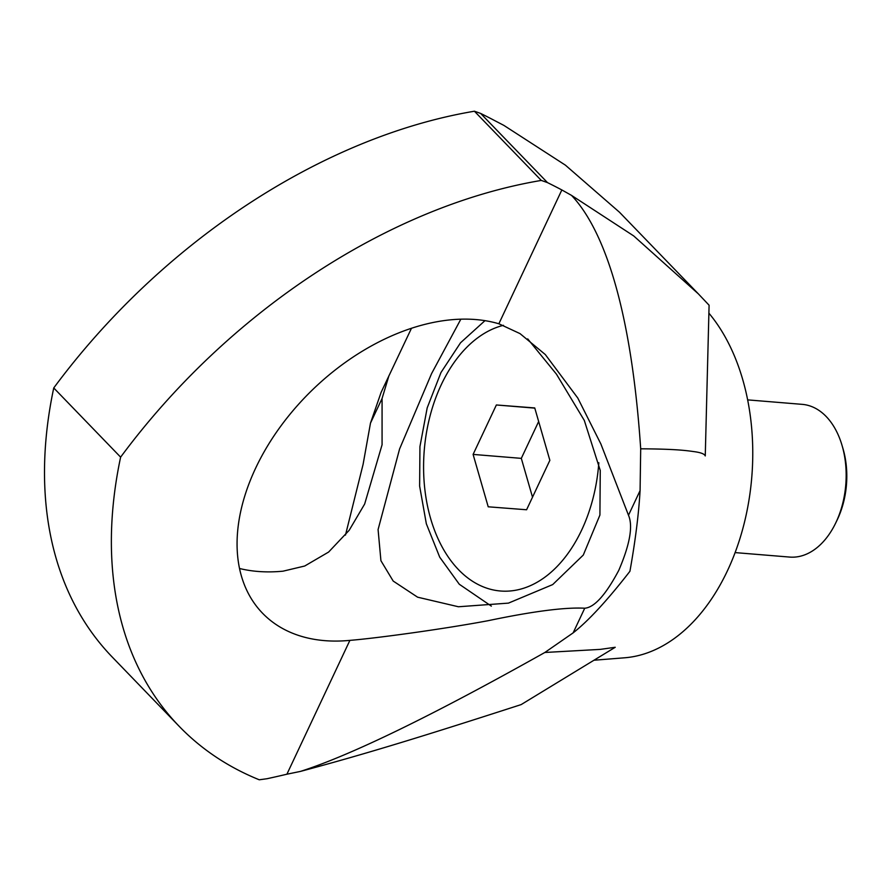 <?xml version="1.0" encoding="UTF-8"?>
<svg xmlns="http://www.w3.org/2000/svg" width="891" height="891" viewBox="0 0 891 891"><rect width="100%" height="100%" fill="white"/><g stroke="black" fill="none" stroke-linecap="round" stroke-linejoin="round"><path stroke-width="1.34" d="M593.974 660.231L624.758 657.781A191.543 125.007 -85.3 0 0 744.542 521.959A191.543 125.007 -85.3 0 0 708.891 313.164M345.474 535.09L363.094 464.367L370.478 423.136L381.103 392.374L411.475 328.267M494.973 120.753L503.883 125.397L565.406 165.158L619.445 212.192L698.41 293.919L633.701 235.926L571.51 195.374L561.842 189.95A1167.333 767.374 136 0 0 547.486 182.61L480.617 113.413A1167.333 767.374 136 0 1 494.973 120.753M239.534 568.491A191.543 125.921 136 0 0 257.855 571.443A191.543 125.921 136 0 0 283.026 571.176L304.711 566.019L328.623 552.052L349.183 530.279L364.653 504.039L382.072 444.765L382.072 398.489L388.933 375.735M571.51 195.374C599.855 225.3 630.36 295.901 640.696 448.808C676.057 449.008 686.749 450.612 693.61 451.57C700.649 452.461 704.536 453.92 705.26 455.936L709.091 305.223L698.41 293.93M640.696 448.808L640.083 490.585C638.724 514.04 635.339 540.937 629.926 571.287C607.428 600.256 588.494 620.782 573.136 632.877L544.846 652.479C432.458 715.584 350.987 755.234 300.456 771.406L286.902 774.212A1167.333 767.374 -44 0 1 266.966 778.734A1021.565 671.547 -44 0 1 259.248 779.781A510.777 335.773 -44 0 1 179.214 726.354A510.777 335.773 -44 0 1 120.619 457.15A510.777 335.773 -44 0 1 541.283 180.428A1021.565 671.547 -44 0 1 547.486 182.61M628.489 515.243L600.89 444.008L577.791 398.043L545.303 354.551L520.021 333.613L498.86 323.778A191.543 125.921 136 0 0 475.805 319.557A191.543 125.921 136 0 0 280.097 427.079A191.543 125.921 136 0 0 262.522 613.197A191.543 125.921 136 0 0 324.725 640.64A191.543 125.921 136 0 0 349.885 640.373C376.358 638.246 443.863 629.035 488.357 620.648C533.007 611.304 565.128 607.161 584.73 608.219C594.408 607.473 605.757 594.843 618.777 570.351C629.915 544.368 633.156 526.002 628.489 515.243L640.083 490.585M300.456 771.406C368.674 753.173 428.805 734.429 521.157 704.592L615.224 647.278L600.278 649.383L544.846 652.479M527.706 338.892L556.463 374.187L584.296 420.418L600.256 470.47L599.921 515.054L583.293 555.048L552.71 584.574L508.46 603.118L458.431 606.76L417.601 597.182L393.187 581.055L380.925 560.706L378.085 529.566L399.591 448.953L431.612 373.541L460.847 319.178M179.214 726.354L112.344 657.157A510.777 335.773 -44 0 1 53.75 387.953A510.777 335.773 -44 0 1 474.413 111.219A1021.565 671.547 -44 0 1 480.617 113.413M541.283 180.428L474.413 111.219M120.619 457.15L53.75 387.953M473.099 454.41L488.212 506.801L526.592 509.763L549.858 460.335L534.745 407.933L496.365 404.971L473.099 454.41L521.313 458.364L532.517 497.189M496.365 404.971L534.8 408.134M538.654 421.521L521.313 458.364M747.649 399.881L802.212 404.358A76.615 49.996 94.7 0 1 826.169 416.498A76.615 49.996 -85.3 0 1 842.051 445.444A76.615 49.996 -85.3 0 1 835.68 523.039A76.615 49.996 -85.3 0 1 789.682 557.075L735.108 552.598M835.68 523.039L837.195 519.91A70.233 45.831 -85.3 0 0 843.031 448.774L842.051 445.444M370.478 423.136L382.072 398.489M498.86 323.778L561.842 189.95M286.902 774.212L349.885 640.373M573.136 632.877L584.73 608.219M598.83 462.719A134.084 87.496 -85.3 0 1 546.261 576.165A134.084 87.496 -85.3 0 1 458.598 569.75A134.084 87.496 94.7 0 1 426.934 430.052A134.084 87.496 94.7 0 1 503.482 325.315M484.971 320.66L460.536 342.779L440.967 372.516L427.19 407.878L419.939 446.591L419.628 486.085L426.332 523.763L439.731 557.198L459.288 584.251L491.342 606.125"/></g></svg>
